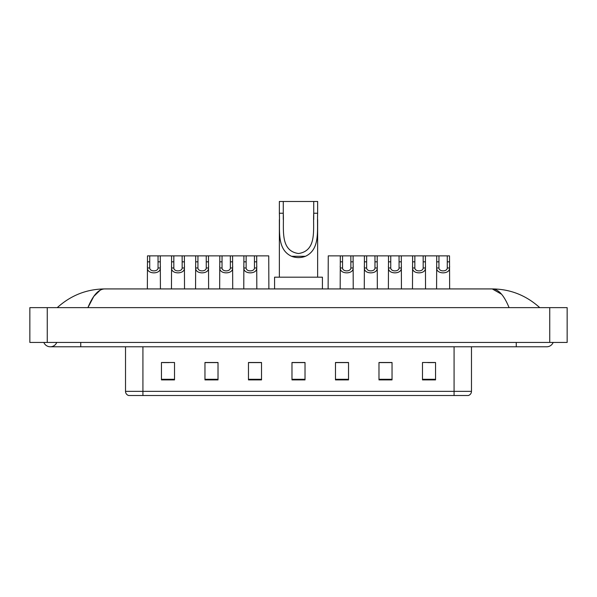 <?xml version="1.0" encoding="UTF-8"?>
<svg xmlns="http://www.w3.org/2000/svg" width="597" height="597" viewBox="0 0 597 597"><rect width="100%" height="100%" fill="white"/><g stroke="black" fill="none" stroke-linecap="round" stroke-linejoin="round"><path stroke-width="0.9" d="M43.842 342.439A6.963 6.963 0 0 0 56.752 342.439A6.963 6.963 0 0 1 43.842 342.439A6.963 6.963 0 0 0 50.297 346.79A6.963 6.963 0 0 1 43.842 342.439M553.158 342.439A6.963 6.963 0 0 1 546.703 346.79A6.963 6.963 0 0 0 553.158 342.439A6.963 6.963 0 0 1 546.703 346.79A6.963 6.963 0 0 0 553.158 342.439M509.077 307.634C504.084 295.351 498.48 289.112 492.256 288.926L104.744 288.926C98.52 289.112 92.916 295.351 87.923 307.634L93.781 296.388L100.221 290.157M47.253 307.634L567.15 307.634L567.15 342.439L29.85 342.439L29.85 307.634L47.253 307.634L47.253 342.439M538.263 306.291L539.74 307.634C526.047 295.306 510.219 289.067 492.256 288.926L501.547 294.224M58.737 306.291L57.26 307.634C70.886 295.328 86.714 289.097 104.744 288.926M454.078 395.52L454.078 391.341L471.481 391.341C471.361 393.43 470.317 394.818 468.346 395.52L128.654 395.52A4.351 4.351 0 0 1 125.519 391.341L125.519 346.79M435.541 379.901L435.541 362.498L422.489 362.498L422.489 379.901L435.541 379.901M392.035 379.901L392.035 362.498L378.983 362.498L378.983 379.901L392.035 379.901M348.529 379.901L348.529 362.498L335.477 362.498L335.477 379.901L348.529 379.901M174.511 379.901L174.511 362.498L161.459 362.498L161.459 379.901L174.511 379.901M218.017 379.901L218.017 362.498L204.965 362.498L204.965 379.901L218.017 379.901M261.523 379.901L261.523 362.498L248.471 362.498L248.471 379.901L261.523 379.901M305.022 379.901L305.022 362.498L291.978 362.498L291.978 379.901L305.022 379.901M446.16 395.52L142.922 395.52L142.922 391.341L454.078 391.341L454.078 346.79M391.647 362.588L386.125 362.588M379.595 362.588L392.035 362.588M427.803 362.588L434.325 362.588M259.083 362.588L253.561 362.588M204.965 362.588L217.405 362.588M210.875 362.588L205.353 362.588M162.675 362.588L169.197 362.588M343.439 362.588L337.917 362.588M305.022 362.588L291.978 362.588M261.523 362.588L248.471 362.588M348.529 362.588L335.477 362.588M283.276 201.48L317.641 201.48L317.641 213.233C316.858 229.696 320.708 249.21 305.44 256.3C300.813 258.031 296.187 258.031 291.56 256.3C276.321 249.21 280.127 229.815 279.359 213.233L279.359 201.48L283.276 201.48L283.276 219.524M279.359 213.233L283.276 213.233C284.135 228.666 279.553 250.837 298.522 253.516C317.485 250.725 312.835 228.658 313.723 213.233L313.723 201.48M317.641 213.233L313.723 213.233L313.723 219.509M279.359 219.651L279.359 277.18M317.641 219.599L317.641 277.18M322.425 288.926L322.425 277.18L274.575 277.18L274.575 288.926M149.735 255.867L149.72 267.986C149.869 271.844 157.906 271.844 158.056 267.986L158.033 255.867L147.489 255.867L147.362 288.926M158.033 255.867L160.28 255.867L160.414 288.926M160.414 266.411L160.294 267.986C160.809 274.463 146.959 274.463 147.481 267.986L147.362 266.411M173.839 255.867L173.817 267.986C173.973 271.844 182.003 271.844 182.16 267.986L182.137 255.867L171.593 255.867L171.466 288.926M182.137 255.867L184.383 255.867L184.518 288.926M184.518 266.411L184.391 267.986C184.913 274.463 171.063 274.463 171.585 267.986L171.466 266.411M197.943 255.867L197.92 267.986C198.07 271.844 206.107 271.844 206.256 267.986L206.241 255.867L195.697 255.867L195.562 288.926M206.241 255.867L208.487 255.867L208.614 288.926M208.614 266.411L208.495 267.986C209.017 274.463 195.167 274.463 195.682 267.986L195.562 266.411M222.039 255.867L222.024 267.986C222.174 271.844 230.211 271.844 230.36 267.986L230.345 255.867L219.8 255.867L219.666 288.926M230.345 255.867L232.584 255.867L232.718 288.926M232.718 266.411L232.599 267.986C233.121 274.463 219.263 274.463 219.786 267.986L219.666 266.411M246.143 255.867L246.128 267.986C246.277 271.844 254.315 271.844 254.464 267.986L254.449 255.867L243.904 255.867L243.77 288.926M254.449 255.867L256.688 255.867L256.822 288.926M256.822 266.411L256.703 267.986C257.225 274.463 243.367 274.463 243.889 267.986L243.77 266.411M342.551 255.867L342.536 267.986C342.685 271.844 350.723 271.844 350.872 267.986L350.857 255.867L340.312 255.867L340.178 288.926M350.857 255.867L353.096 255.867L353.23 288.926M353.23 266.411L353.111 267.986C353.633 274.463 339.775 274.463 340.297 267.986L340.178 266.411M366.655 255.867L366.64 267.986C366.789 271.844 374.826 271.844 374.976 267.986L374.961 255.867L364.416 255.867L364.282 288.926M374.961 255.867L377.2 255.867L377.334 288.926M377.334 266.411L377.214 267.986C377.737 274.463 363.879 274.463 364.401 267.986L364.282 266.411M390.759 255.867L390.744 267.986C390.893 271.844 398.93 271.844 399.08 267.986L399.057 255.867L388.513 255.867L388.386 288.926M399.057 255.867L401.303 255.867L401.438 288.926M401.438 266.411L401.318 267.986C401.833 274.463 387.983 274.463 388.505 267.986L388.386 266.411M414.863 255.867L414.84 267.986C414.997 271.844 423.027 271.844 423.183 267.986L423.161 255.867L412.617 255.867L412.482 288.926M423.161 255.867L425.407 255.867L425.534 288.926M425.534 266.411L425.415 267.986C425.937 274.463 412.087 274.463 412.609 267.986L412.482 266.411M438.967 255.867L438.944 267.986C439.093 271.844 447.131 271.844 447.28 267.986L447.265 255.867L436.72 255.867L436.586 288.926M447.265 255.867L449.511 255.867L449.638 288.926M449.638 266.411L449.519 267.986C450.041 274.463 436.191 274.463 436.706 267.986L436.586 266.411M160.28 255.867L171.593 255.867M184.383 255.867L195.697 255.867M208.487 255.867L219.8 255.867M232.584 255.867L243.904 255.867M256.688 255.867L268.74 255.867L268.874 288.926M340.312 255.867L328.26 255.867L328.126 288.926M353.096 255.867L364.416 255.867M377.2 255.867L388.513 255.867M401.303 255.867L412.617 255.867M425.407 255.867L436.72 255.867M516.248 342.439L516.248 346.79L546.703 346.79M80.752 342.439L80.752 346.79L516.248 346.79M549.747 307.634L549.747 342.439M125.519 391.341L142.922 391.341L142.922 346.79M305.022 379.296L291.978 379.296M261.523 379.296L248.471 379.296M218.017 379.296L204.965 379.296M174.511 379.296L161.459 379.296M348.529 379.296L335.477 379.296M392.035 379.296L378.983 379.296M435.541 379.296L422.489 379.296M291.56 256.3L305.44 256.3M160.294 267.986L158.056 267.986M149.72 267.986L147.481 267.986M149.735 261.829L147.489 261.829M160.28 261.829L158.033 261.829M184.391 267.986L182.16 267.986M173.817 267.986L171.585 267.986M173.839 261.829L171.593 261.829M184.383 261.829L182.137 261.829M208.495 267.986L206.256 267.986M197.92 267.986L195.682 267.986M197.943 261.829L195.697 261.829M208.487 261.829L206.241 261.829M232.599 267.986L230.36 267.986M222.024 267.986L219.786 267.986M222.039 261.829L219.8 261.829M232.584 261.829L230.345 261.829M256.703 267.986L254.464 267.986M246.128 267.986L243.889 267.986M246.143 261.829L243.904 261.829M256.688 261.829L254.449 261.829M353.111 267.986L350.872 267.986M342.536 267.986L340.297 267.986M342.551 261.829L340.312 261.829M353.096 261.829L350.857 261.829M377.214 267.986L374.976 267.986M366.64 267.986L364.401 267.986M366.655 261.829L364.416 261.829M377.2 261.829L374.961 261.829M401.318 267.986L399.08 267.986M390.744 267.986L388.505 267.986M390.759 261.829L388.513 261.829M401.303 261.829L399.057 261.829M425.415 267.986L423.183 267.986M414.84 267.986L412.609 267.986M414.863 261.829L412.617 261.829M425.407 261.829L423.161 261.829M449.519 267.986L447.28 267.986M438.944 267.986L436.706 267.986M438.967 261.829L436.72 261.829M449.511 261.829L447.265 261.829M80.752 346.79L50.297 346.79M471.481 391.341L471.481 346.79"/></g></svg>
